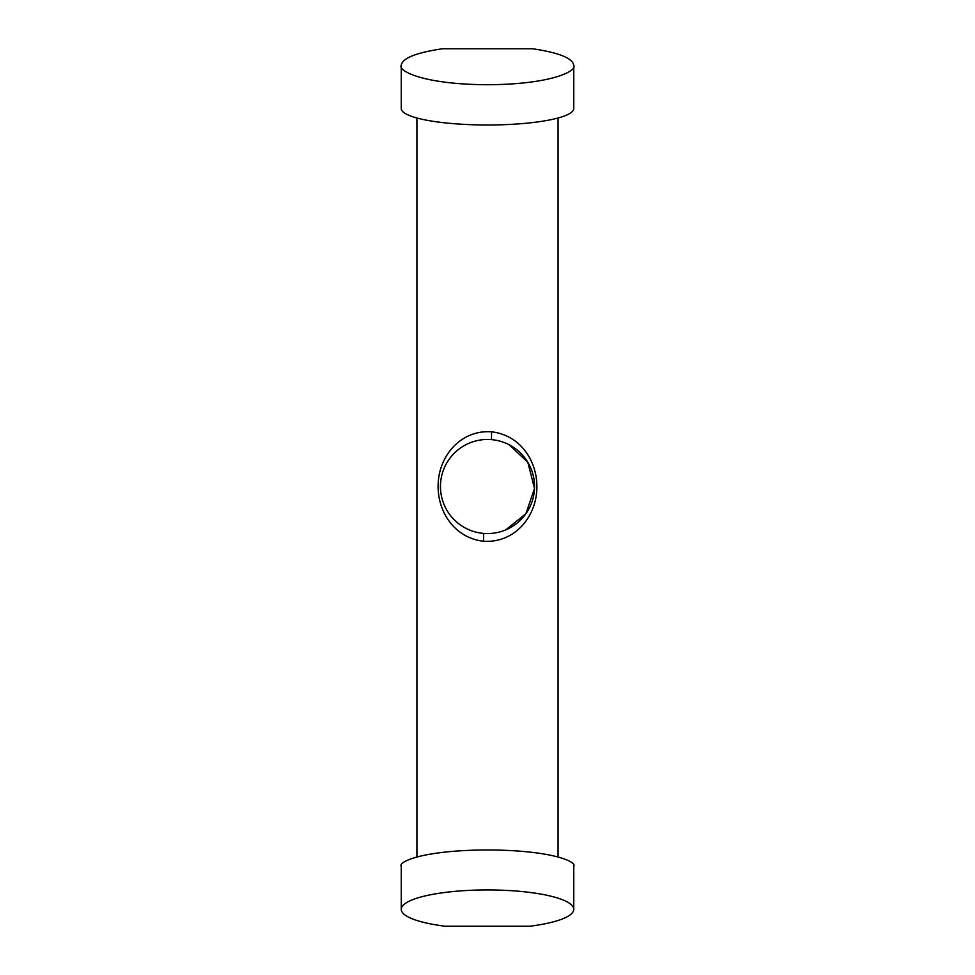 <?xml version="1.0" encoding="UTF-8"?>
<svg xmlns="http://www.w3.org/2000/svg" width="975" height="975" viewBox="0 0 975 975"><rect width="100%" height="100%" fill="white"/><g stroke="black" fill="none" stroke-linecap="round" stroke-linejoin="round"><path stroke-width="1.46" d="M487.5 533.569A47.044 47.044 0 0 1 440.456 486.525A47.044 47.044 0 0 1 487.5 439.469A47.044 47.044 0 0 1 534.544 486.525A47.044 47.044 0 0 1 487.5 533.569L483.673 533.41L483.478 541.222C454.447 538.054 436.422 510.997 438.226 482.528C439.847 454.569 461.565 429.695 491.607 431.815C520.613 435.13 538.578 461.979 536.762 490.571C535.141 518.456 513.411 543.343 483.478 541.222M491.607 431.815L491.412 439.628L487.5 439.469M505.769 529.876L525.891 513.715L534.507 488.438L527.828 462.284L509.084 444.71M558.078 856.952L558.078 117.999M416.922 856.952L416.922 117.999M573.751 909.334L573.751 866.422C577.224 861.608 551.338 850.176 487.5 849.956C423.662 850.176 397.776 861.608 401.249 866.422L401.249 909.334A86.251 19.402 0 0 1 487.5 889.931A86.251 19.402 0 0 1 573.751 909.334A86.251 19.402 0 0 1 529.717 926.25L445.283 926.25A86.251 19.402 0 0 1 401.249 909.334M573.751 65.313C577.224 70.992 551.338 84.459 487.5 84.727C423.662 84.459 397.776 70.992 401.249 65.313L401.249 108.542A86.251 16.453 0 0 0 487.5 124.995A86.251 16.453 0 0 0 573.751 108.542L573.751 65.313C572.691 58.195 558.943 52.674 532.496 48.75L442.504 48.75C416.057 52.674 402.309 58.195 401.249 65.313"/></g></svg>
